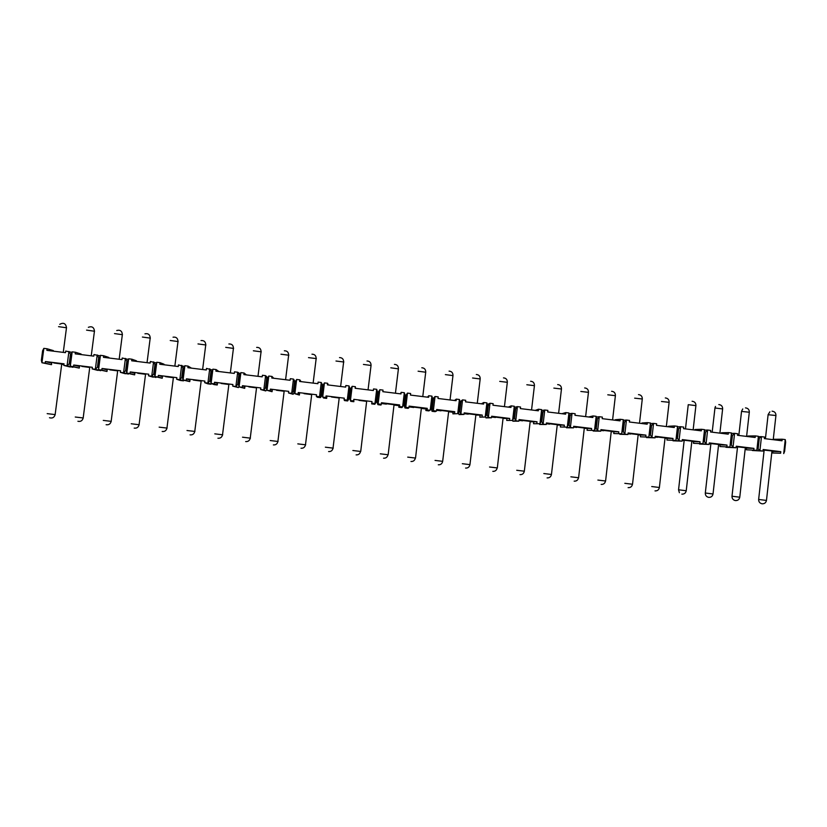 <?xml version="1.0" encoding="UTF-8"?>
<svg xmlns="http://www.w3.org/2000/svg" width="827" height="827" viewBox="0 0 827 827"><rect width="100%" height="100%" fill="white"/><g stroke="black" fill="none" stroke-linecap="round" stroke-linejoin="round"><path stroke-width="1.24" d="M73.076 366.919L69.757 366.919L63.824 365.42L67.059 365.813L68.93 351.454L70.471 354.183L71.277 354.287L72.166 351.857L75.402 352.25L75.195 353.853L93.771 356.137L93.978 354.535L100.212 355.91M63.824 365.42L64.03 363.828L45.413 361.544L45.206 363.136L41.96 362.743L41.35 360.324L42.601 350.762L43.841 348.374L41.96 362.743L51.501 364.686L45.206 363.136M43.841 348.374L47.087 348.767L46.881 350.369L65.488 352.653L65.705 351.062L71.97 352.385M100.822 370.279L97.483 370.32L92.117 368.883L95.343 369.276L97.204 354.938L98.682 357.657L99.488 357.76L100.439 355.331L103.664 355.734L103.458 357.326L121.993 359.6L122.2 358.008L128.381 359.435M92.117 368.883L92.324 367.291L73.737 365.017L73.531 366.609L70.295 366.216L72.166 351.857M128.516 373.628L125.156 373.711L120.349 372.346L123.574 372.739L125.415 358.411L126.831 361.12L127.637 361.213L128.64 358.804L131.855 359.197L131.658 360.789L150.152 363.063L150.359 361.471L156.479 362.97M120.349 372.346L120.556 370.754L102.01 368.48L101.804 370.072L98.578 369.679L100.439 355.331M156.158 376.957L152.778 377.091L148.519 375.799L151.734 376.192L153.574 361.875L154.928 364.573L155.724 364.666L156.789 362.267L160.004 362.66L159.797 364.252L178.26 366.526L178.456 364.934L184.504 366.516M148.519 375.799L148.726 374.207L130.221 371.933L130.015 373.525L126.789 373.132L128.64 358.804M183.759 380.265L183.48 380.854L180.338 380.461L176.637 379.242L179.841 379.634L181.671 365.327L182.953 368.015L183.759 368.118L184.876 365.72L188.08 366.113L187.884 367.705L206.305 369.969L206.502 368.387L212.467 370.072M176.637 379.242L176.844 377.65L158.37 375.386L158.164 376.978L154.949 376.585L156.789 362.267M211.319 383.542L210.978 384.224L207.835 383.831L204.693 382.674L207.897 383.066L209.707 368.78L210.937 371.457L211.733 371.55L212.901 369.173L216.105 369.566L215.899 371.158L234.289 373.411L234.486 371.83L237.68 372.222L240.243 373.825M204.693 382.674L204.889 381.082L186.468 378.828L186.261 380.42L183.056 380.027L184.876 365.72M238.982 386.509L238.424 387.584L232.687 386.106L235.881 386.498L237.68 372.222L238.848 374.889L239.644 374.982L240.874 372.615L244.068 373.008L243.872 374.59L262.211 376.843L262.417 375.262L265.601 375.654L267.814 377.846M232.687 386.106L232.894 384.514L214.503 382.26L214.296 383.852L211.092 383.459L212.901 369.173M266.707 389.279L265.808 390.933L260.629 389.527L263.813 389.92L265.601 375.654L266.707 378.311L267.503 378.415L268.785 376.047L271.98 376.44L271.773 378.022L290.081 380.275L290.287 378.694L293.461 379.086L295.332 381.785M260.629 389.527L260.825 387.946L242.476 385.692L242.27 387.274L239.075 386.891L240.874 372.615M294.381 392.112L293.14 394.283L288.509 392.939L291.693 393.332L293.461 379.086L294.515 381.733L295.311 381.826L296.645 379.479L299.829 379.862L299.632 381.454L317.899 383.697L318.095 382.115L321.269 382.508L322.654 385.196M288.509 392.939L288.706 391.357L270.388 389.114L270.191 390.695L267.007 390.313L268.785 376.047M322.106 395.378L320.411 397.622L317.299 397.239L316.327 396.35L319.511 396.743L321.269 382.508L322.261 385.144L323.047 385.237L324.442 382.891L327.616 383.283L327.42 384.865L345.655 387.108L345.841 385.527L349.015 385.92L349.945 388.545L350.731 388.649L352.178 386.312L355.352 386.695L355.155 388.276L373.349 390.52L373.546 388.938L376.698 389.321L377.577 391.946L378.363 392.039L379.862 389.713L383.025 390.106L382.829 391.678L400.992 393.91L401.178 392.339L404.331 392.722L405.147 395.337L405.933 395.43L407.484 393.114L410.637 393.497L410.45 395.079L428.572 397.301L428.758 395.73L431.911 396.123L432.666 398.717L433.451 398.81L435.054 396.505L438.207 396.888L438.01 398.469L456.09 400.692L456.287 399.121L459.43 399.503L460.122 402.098L460.908 402.191L462.562 399.886L465.704 400.278L465.518 401.85L483.568 404.072L483.754 402.501L486.886 402.883L487.527 405.457L488.302 405.561L490.018 403.266L493.15 403.648L492.964 405.23L510.972 407.442L511.158 405.871L514.291 406.253L514.87 408.827L515.655 408.92L517.413 406.636L520.545 407.018L520.359 408.59L538.325 410.802L538.511 409.231L541.633 409.623L542.161 412.177L542.936 412.28L544.755 410.006L547.877 410.388L547.691 411.96L565.627 414.162L565.813 412.59L568.924 412.973L569.389 415.526L570.175 415.619L572.046 413.355L575.158 413.738L574.972 415.309L592.866 417.511L593.052 415.94L596.164 416.332L596.567 418.865L597.342 418.969L599.275 416.715L602.376 417.097L602.201 418.658L620.054 420.85L620.24 419.289L623.341 419.671L623.692 422.204L624.468 422.297L626.442 420.054L629.543 420.436L629.368 421.997L647.19 424.189L647.365 422.628L650.467 423.01L650.756 425.533L651.531 425.626L653.557 423.393L656.659 423.775L656.483 425.336L674.263 427.518L674.439 425.957L677.53 426.339L677.768 428.851L678.543 428.944L680.621 426.722L683.712 427.104L683.536 428.665L701.286 430.846L701.461 429.285L704.542 429.658L704.728 432.17L705.493 432.263L707.633 430.04L710.713 430.422L710.538 431.983L728.246 434.165L728.422 432.604L731.502 432.976L731.626 435.478L732.402 435.571L734.583 433.358L737.653 433.741L737.477 435.291L755.154 437.473L755.33 435.912L758.4 436.294L758.473 438.775L761.481 436.666L764.551 437.049L764.375 438.599L782.011 440.77L782.187 439.22L785.257 439.592L785.65 442.114L784.616 451.439L783.696 453.599L785.257 439.592M316.327 396.35L316.524 394.768L298.247 392.525L298.051 394.107L294.877 393.724L296.645 379.479M349.811 398.779L349.046 398.686L347.629 400.95L344.518 400.578L344.094 399.751L347.268 400.144L349.015 385.92M344.094 399.751L344.29 398.169L326.055 395.937L325.859 397.518L322.685 397.125L324.442 382.891M374.796 404.279L376.419 401.395L377.205 401.488L378.125 403.917L377.898 404.661L377.04 402.108L376.264 402.015L374.796 404.279L371.695 403.896L371.799 403.142L374.962 403.535L376.698 389.321M371.799 403.142L371.995 401.571L353.801 399.338L353.605 400.919L350.431 400.526L352.178 386.312M405.147 395.337L404 404.775L401.901 407.597L398.8 407.225L399.451 406.533L402.615 406.915L404.331 392.722M399.451 406.533L399.648 404.951L381.485 402.728L381.288 404.31L378.125 403.917L379.862 389.713M432.666 398.717L431.529 408.156L428.955 410.916L425.864 410.533L427.042 409.913L430.195 410.295L431.911 396.123M427.042 409.913L427.239 408.342L409.117 406.119L408.92 407.69L405.768 407.308L407.484 393.114L405.799 395.42M460.122 402.098L458.995 411.515L457.724 413.676L452.865 413.841L457.724 413.676L459.43 399.503M454.581 413.283L454.767 411.712L436.687 409.499L436.491 411.071L433.348 410.688L435.054 396.505L432.872 398.748M487.527 405.457L486.4 414.875L485.201 417.035L479.815 417.139L485.201 417.035L486.886 402.883M482.058 416.653L482.244 415.082L464.195 412.869L464.009 414.441L460.866 414.058L462.562 399.886L460.05 401.808M514.87 408.827L513.753 418.235L512.616 420.395L506.713 420.436L512.616 420.395L514.291 406.253M509.484 420.013L509.67 418.441L491.662 416.229L491.465 417.8L488.333 417.418L490.018 403.266L487.31 404.579M542.161 412.177L541.054 421.574L539.969 423.744L533.549 423.724L539.969 423.744L541.633 409.623M536.847 423.362L537.033 421.791L519.056 419.589L518.87 421.16L515.748 420.778L517.413 406.636L514.528 407.318M569.389 415.526L568.294 424.913L567.281 427.094L560.344 427.001L567.281 427.094L568.924 412.973M564.159 426.711L564.345 425.14L546.399 422.938L546.223 424.509L543.101 424.127L544.755 410.006L541.819 410.533M596.567 418.865L595.481 428.252L594.52 430.433L587.077 430.278L594.52 430.433L596.164 416.332M591.408 430.05L591.594 428.479L573.69 426.287L573.514 427.859L570.392 427.476L572.046 413.355L569.069 413.769M623.692 422.204L621.718 433.762L613.748 433.544L621.718 433.762L623.341 419.671M618.606 433.379L618.792 431.818L600.929 429.627L600.743 431.187L597.632 430.805L599.275 416.715L596.277 417.035M650.756 425.533L648.854 437.08L640.377 436.811L648.854 437.08L650.467 423.01M645.753 436.708L645.928 435.136L628.106 432.955L627.92 434.516L624.819 434.144L626.442 420.054L623.434 420.312M677.768 428.851L675.928 440.398L666.955 440.057L675.928 440.398L677.53 426.339M672.837 440.026L673.013 438.455L655.222 436.274L655.046 437.845L651.945 437.462L653.557 423.393L650.529 423.589M704.728 432.17L702.95 443.706L693.471 443.313L702.95 443.706L704.542 429.658M699.869 443.334L700.045 441.773L682.285 439.592L682.11 441.153L679.019 440.781L680.621 426.722L677.582 426.866M731.626 435.478L729.921 447.014L719.935 446.549L729.921 447.014L731.502 432.976M726.84 446.642L727.016 445.081L709.297 442.91L709.121 444.471L706.041 444.089L707.633 430.04L704.583 430.154M758.4 436.294L756.839 450.312L746.347 449.785L756.839 450.312L757.429 448.1L759.91 450.684L762.98 451.066L752.374 450.519L759.91 450.684L761.481 436.666L758.421 436.708M780.626 453.227L772.707 453.01L780.626 453.227L780.802 451.666L763.156 449.506L762.98 451.066M753.759 449.94L753.935 448.379L736.257 446.208L736.082 447.769L733.001 447.397L734.583 433.358L731.523 433.431M72.931 367.312L67.059 365.813L69.22 363.735L70.471 354.183M70.047 363.952L69.22 363.735L70.026 363.839L71.277 354.287M73.531 366.609L79.268 368.087L70.295 366.216L70.026 363.839M101.804 370.072L106.983 371.478L98.578 369.679L99.488 357.76M100.646 370.703L95.343 369.276L97.441 367.198L98.682 357.657M130.015 373.525L134.636 374.869L126.789 373.132L126.407 370.744L127.637 361.213M128.319 374.093L123.574 372.739L125.601 370.651L126.831 361.12M158.164 376.978L162.226 378.249L154.949 376.585L154.504 374.197L155.724 364.666M155.931 377.474L151.734 376.192L153.708 374.093L154.928 364.573M186.261 380.42L189.776 381.619L183.056 380.027L182.55 377.629L183.759 368.118M183.48 380.854L179.841 379.634L181.744 377.536L182.953 368.015M214.296 383.852L217.253 384.989L214.121 384.607L211.092 383.459L210.534 381.061L211.733 371.55M210.978 384.224L207.897 383.066L209.727 380.958L210.937 371.457M242.27 387.274L244.689 388.349L239.075 386.891L238.455 384.483L239.644 374.982M238.424 387.584L235.881 386.498L237.659 384.39L238.848 374.889M270.191 390.695L272.062 391.698L267.007 390.313L266.315 387.904L267.503 378.415M265.808 390.933L263.813 389.92L265.529 387.801L266.707 378.311M298.051 394.107L299.374 395.048L294.877 393.724L294.133 391.305L295.311 381.826M293.14 394.283L291.693 393.332L293.337 391.212L294.515 381.733M325.859 397.518L326.634 398.387L323.522 398.004L321.879 394.706L323.047 385.237M320.411 397.622L319.511 396.743L321.083 394.613L322.261 385.144M353.605 400.919L353.842 401.715L350.741 401.333L349.573 398.107L350.731 388.649M347.629 400.95L347.268 400.144L348.777 398.004L349.945 388.545M377.898 404.661L380.989 405.044L381.288 404.31M408.92 407.69L408.093 408.362L404.992 407.98L405.768 407.308L404.785 404.879L405.933 395.43M436.491 411.071L435.126 411.67L432.045 411.288L433.348 410.688L432.314 408.249L433.451 398.81M464.009 414.441L459.037 414.596L460.866 414.058L459.771 411.619L460.908 402.191M491.465 417.8L485.966 417.893L488.333 417.418L487.186 414.978L488.302 405.561M518.87 421.16L512.854 421.191L515.748 420.778L514.539 418.328L515.655 408.92M546.223 424.509L539.68 424.478L543.101 424.127L541.83 421.677L542.936 412.28M573.514 427.859L566.454 427.755L570.392 427.476L569.069 425.016L570.175 415.619M600.743 431.187L593.176 431.022L597.632 430.805L596.257 428.345L597.342 418.969M627.92 434.516L619.847 434.289L624.819 434.144L623.382 431.673L624.468 422.297M655.046 437.845L646.456 437.555L651.945 437.462L650.456 434.992L651.531 425.626M682.11 441.153L673.013 440.801L679.019 440.781L677.478 438.3L678.543 428.944M709.121 444.471L699.518 444.047L706.041 444.089L704.439 441.608L705.493 432.263M736.082 447.769L725.972 447.293L733.001 447.397L731.347 444.905L732.402 435.571M47.087 348.767L53.341 350.596L53.269 351.155M51.501 364.686L51.708 363.125L45.413 361.544M61.767 364.356L63.927 364.624M75.402 352.25L81.098 354.018L81.025 354.566M79.268 368.087L79.475 366.526L73.737 365.017M103.664 355.734L108.802 357.419L108.73 357.977M106.983 371.478L107.179 369.917L102.01 368.48M131.855 359.197L136.445 360.82L136.372 361.368M134.636 374.869L134.832 373.308L130.221 371.933M160.004 362.66L164.025 364.211L163.953 364.769M162.226 378.249L162.433 376.688L158.37 375.386M188.08 366.113L191.482 368.149M189.776 381.619L189.972 380.069L186.468 378.828M216.105 369.566L218.959 371.53M217.253 384.989L217.449 383.428L214.503 382.26M244.068 373.008L246.374 374.9M244.689 388.349L244.885 386.788L242.476 385.692M271.98 376.44L273.737 378.27M272.062 391.698L272.248 390.148L270.388 389.114M299.829 379.862L301.038 381.619M299.374 395.048L299.57 393.497L298.247 392.525M327.616 383.283L328.288 384.979M326.634 398.387L326.83 396.836L326.055 395.937M373.546 388.938L373.328 390.509M355.352 386.695L355.486 388.318M353.842 401.715L353.801 399.338M371.695 403.896L371.995 401.571M401.178 392.339L400.433 393.848M381.392 403.514L386.374 404.124M394.19 405.085L398.996 405.675L399.648 404.951M398.8 407.225L398.996 405.675M428.758 395.73L427.476 397.167M409.014 406.905L413.717 407.484M421.522 408.435L426.05 408.993L427.239 408.342M425.864 410.533L426.05 408.993M456.287 399.121L454.468 400.495M436.594 410.285L441.018 410.823M448.803 411.774L453.051 412.301L454.767 411.712M452.865 413.841L453.051 412.301M483.754 402.501L481.407 403.803M464.102 413.655L468.247 414.162M476.021 415.113L482.244 415.082M479.815 417.139L480.001 415.599M511.158 405.871L508.295 407.111M491.569 417.015L495.435 417.49M503.188 418.441L509.67 418.441M506.713 420.436L506.899 418.896M538.511 409.231L535.121 410.409M518.963 420.374L522.561 420.819M530.293 421.76L537.033 421.791M533.549 423.724L533.735 422.183M565.813 412.59L561.895 413.707M546.316 423.724L549.624 424.127M557.357 425.078L564.345 425.14M560.344 427.001L560.52 425.471M593.052 415.94L588.617 416.984M573.597 427.073L576.646 427.445M584.348 428.386L591.594 428.479M587.077 430.278L587.253 428.737M620.24 419.289L615.35 419.723L615.288 420.271M600.836 430.402L603.607 430.743M611.298 431.684L618.792 431.818M613.748 433.544L613.934 432.014M647.365 422.628L641.969 423L641.907 423.538M628.013 433.741L630.515 434.041M638.186 434.981L645.928 435.136M640.377 436.811L640.553 435.271M674.439 425.957L668.526 426.267L668.464 426.804M655.139 437.059L657.362 437.328M665.022 438.269L673.013 438.455M666.955 440.057L667.12 438.527M701.461 429.285L695.031 429.523L694.969 430.071M682.203 440.377L684.146 440.615M691.817 441.556L700.045 441.773M693.471 443.313L693.646 441.773M728.422 432.604L721.485 432.779L721.423 433.317M709.215 443.685L710.858 443.892M718.58 444.833L727.016 445.081M719.935 446.549L720.11 445.019M755.33 435.912L747.887 436.025L747.825 436.563M736.164 446.983L737.519 447.149M745.282 448.1L753.935 448.379M746.347 449.785L746.512 448.255M763.063 450.281L764.117 450.415M771.932 451.366L780.802 451.666M772.707 453.01L772.873 451.49M782.187 439.22L774.237 439.271L774.175 439.809M43.004 350.813L41.753 360.376M785.268 442.073L784.234 451.387M98.268 367.426L97.441 367.198L98.248 367.302M126.428 370.899L125.601 370.651L126.407 370.744M154.535 374.362L153.708 374.093L154.504 374.197M182.591 377.825L181.744 377.536L182.55 377.629M210.585 381.299L209.727 380.958L210.534 381.061M238.527 384.782L237.659 384.39L238.455 384.483M266.428 388.297L265.529 387.801L266.315 387.904M294.309 391.895L293.337 391.212L294.133 391.305M321.775 395.337L321.083 394.613L321.879 394.706M349.046 398.686L348.777 398.004L349.573 398.107M376.264 402.015L377.577 391.946M377.04 402.108L378.363 392.039M404 404.775L404.785 404.879L403.617 405.375M404.992 407.98L404.196 405.437M431.529 408.156L432.314 408.249L431.156 408.745M432.045 411.288L431.301 408.765M458.995 411.515L459.771 411.619L458.737 411.949M459.037 414.596L458.447 412.446M486.4 414.875L487.186 414.978L486.224 415.185M485.966 417.893L485.583 416.353M513.753 418.235L514.539 418.328L513.629 418.472M512.854 421.191L512.657 420.323M541.054 421.574L541.83 421.677L540.951 421.77M539.68 424.478L539.535 423.796M568.294 424.913L569.069 425.016L568.221 425.088M566.454 427.755L566.35 427.156M595.481 428.252L596.257 428.345L595.419 428.396M593.176 431.022L593.093 430.505M622.607 431.58L623.382 431.673L622.555 431.704M649.681 434.899L650.456 434.992L649.64 435.012M676.703 438.207L677.478 438.3L676.672 438.31M703.674 441.515L704.439 441.608L703.643 441.608M730.582 444.812L731.347 444.905L730.551 444.895M757.429 448.1L758.473 438.775M757.408 448.182L758.204 448.193L759.238 438.868M53.807 362.981L61.746 364.035M81.842 366.413L89.729 367.457M109.815 369.845L117.672 370.878M137.737 373.266L145.552 374.29M165.596 376.678L173.381 377.701M193.394 380.089L201.157 381.102M221.14 383.48L228.872 384.493M248.834 386.881L256.535 387.884M276.466 390.261L284.147 391.264M304.036 393.642L311.696 394.634M331.555 397.012L339.204 398.004M359.011 400.382L366.65 401.364M386.416 403.741L394.045 404.713M413.769 407.101L421.388 408.062M441.06 410.45L448.668 411.401M468.299 413.8L475.907 414.73M495.476 417.128L503.085 418.059M522.602 420.467L530.21 421.377M549.666 423.786L557.284 424.696M576.688 427.104L584.307 428.004M603.648 430.412L611.277 431.301M630.546 433.72L638.186 434.599M657.403 437.018L665.053 437.886M681.841 494.132C684.239 494.236 685.697 493.109 686.234 490.742L678.553 489.78L684.198 440.233L691.858 441.163M705.307 493.026C705.266 495.352 706.372 496.789 708.625 497.358C711.034 497.461 712.502 496.345 713.029 493.977L705.307 493.006L710.9 443.572L718.622 444.44M731.998 496.252C731.967 498.567 733.084 500.015 735.348 500.573C737.777 500.686 739.245 499.56 739.772 497.203L731.998 496.231L737.55 446.849L745.323 447.707M758.638 499.456C758.607 501.782 759.734 503.229 762.029 503.788C764.468 503.901 765.947 502.785 766.464 500.428L758.638 499.446L764.148 450.105L771.984 450.973M58.562 326.655L66.542 327.781M765.42 438.734L768.107 414.72L775.933 415.516M86.556 330.128L94.536 331.245M114.508 333.591L122.458 334.687M142.389 337.044L150.338 338.129M170.217 340.486L178.146 341.561M197.994 343.929L205.902 344.993M225.709 347.361L233.607 348.415M253.362 350.793L261.249 351.826M280.963 354.214L288.83 355.228M308.502 357.626L316.369 358.598M335.989 361.027L343.836 361.999M363.425 364.428L371.044 365.462M390.799 367.819L398.407 368.842M418.111 371.209L425.719 372.222M445.371 374.621L452.969 375.592M472.579 378.001L480.177 378.952M499.725 381.381L507.323 382.312M526.82 384.751L534.428 385.661M553.863 388.111L561.471 389M580.843 391.471L588.462 392.339M607.773 394.81L615.402 395.668M634.65 398.159L642.29 398.996M661.466 401.488L669.115 402.315M685.48 428.903L688.25 404.682L695.9 405.623M715.489 406.429L714.921 407.99L722.633 408.931M714.962 407.99L712.181 432.18M738.831 435.457L741.53 411.422L749.303 412.228M47.18 413.634L55.202 414.606M75.257 417.025L83.269 417.966M103.272 420.405L111.273 421.367M131.235 423.775L139.215 424.737M159.146 427.145L167.106 428.097M186.995 430.505L194.934 431.456M214.782 433.855L222.711 434.806M242.507 437.194L250.426 438.155M270.191 440.533L278.079 441.484M297.803 443.872L305.68 444.823M325.362 447.19L333.229 448.141M352.871 450.508L360.717 451.459L366.661 401.271M380.317 453.827L388.152 454.767L394.055 404.63M407.711 457.124L415.526 458.065L421.398 407.969M435.043 460.422L442.672 461.332M462.324 463.709L469.943 464.629M489.543 466.997L497.316 467.937L503.095 417.976M516.71 470.274L524.328 471.194M543.825 473.551L551.444 474.46M570.878 476.817L578.6 477.748L584.317 427.921M597.88 480.073L605.591 481.004L611.277 431.229M624.83 483.319L632.521 484.25L638.196 434.526M651.728 486.545L659.398 487.485M771.984 450.911L766.474 500.407M63.266 352.385L66.501 327.626C65.726 323.378 63.472 322.282 59.73 324.329M773.235 439.695L775.943 415.392C775.902 412.88 774.62 411.474 772.087 411.184M769.896 411.815L768.118 414.596M91.249 355.827L94.454 331.079C93.958 327.234 91.911 325.983 88.334 327.316M119.171 359.259L122.365 334.532C122.014 330.965 120.132 329.622 116.731 330.521M147.041 362.681L150.214 337.974C149.956 334.604 148.198 333.219 144.963 333.829M174.859 366.103L178.012 341.417C177.805 338.191 176.151 336.785 173.05 337.189M202.625 369.524L205.758 344.849C205.592 341.727 204.011 340.31 201.013 340.579M230.33 372.925L233.441 348.27C233.307 345.241 231.787 343.815 228.883 343.98M257.983 376.326L261.074 351.692C260.96 348.736 259.492 347.299 256.659 347.381M285.584 379.717L288.654 355.103C288.561 352.199 287.124 350.762 284.354 350.793M313.133 383.108L316.172 358.505C316.09 355.651 314.694 354.214 311.975 354.194M340.621 386.488L343.65 361.906C343.577 359.094 342.202 357.657 339.525 357.595M368.056 389.868L371.065 365.296C371.003 362.526 369.648 361.089 367.012 360.996M395.44 393.228L398.428 368.677C398.366 365.937 397.032 364.511 394.427 364.387M422.773 396.588L425.74 372.057C425.688 369.349 424.365 367.912 421.791 367.767M450.043 399.948L452.989 375.427C452.948 372.739 451.635 371.313 449.082 371.147M477.272 403.297L480.198 378.797C480.146 376.13 478.854 374.703 476.321 374.517M504.439 406.636L507.344 382.157C507.302 379.51 506.021 378.084 503.488 377.887M531.554 409.975L534.438 385.506C534.397 382.88 533.126 381.464 530.603 381.247M558.618 413.304L561.481 388.855C561.45 386.24 560.168 384.824 557.667 384.596M585.63 416.622L588.473 392.194C588.442 389.6 587.17 388.183 584.658 387.946M612.59 419.94L615.412 395.523C615.381 392.949 614.11 391.533 611.608 391.285M639.498 423.248L642.3 398.852C642.259 396.288 640.987 394.872 638.485 394.613M666.345 426.546L669.136 402.17C669.095 399.617 667.823 398.211 665.322 397.942M693.15 429.844L695.921 405.488C695.879 402.945 694.597 401.54 692.096 401.26M719.893 433.131L722.643 408.796C722.602 406.264 721.33 404.858 718.808 404.579M746.595 436.418L749.324 412.094C749.283 409.572 748.001 408.166 745.478 407.887M742.76 408.952L741.55 411.298M49.475 417.738C52.38 418.576 54.272 417.521 55.14 414.596L61.756 363.942M77.903 421.263C80.653 421.832 82.421 420.736 83.176 417.976L89.75 367.374M106.114 424.706C108.771 425.13 110.456 424.013 111.159 421.356L117.682 370.796M134.191 428.107C136.786 428.458 138.419 427.332 139.081 424.727L145.562 374.207M162.175 431.487C164.718 431.787 166.31 430.65 166.951 428.086L173.391 377.608M190.076 434.857C192.577 435.116 194.149 433.979 194.769 431.446L201.168 381.009M217.915 438.217C220.375 438.444 221.915 437.307 222.525 434.795L228.883 384.4M245.671 441.566C248.121 441.773 249.64 440.626 250.24 438.134L256.546 387.791M273.375 444.905C275.794 445.091 277.303 443.944 277.893 441.473L284.157 391.171M301.007 448.234C303.416 448.41 304.905 447.262 305.483 444.802L311.707 394.541M328.588 451.563C330.976 451.718 332.454 450.581 333.033 448.131L339.215 397.911M356.106 454.871C358.484 455.026 359.952 453.889 360.52 451.449M383.563 458.189C385.93 458.334 387.398 457.186 387.956 454.757M410.967 461.487C413.324 461.621 414.782 460.484 415.34 458.055M438.3 464.784C440.657 464.908 442.114 463.771 442.662 461.352L448.679 411.319M465.591 468.072C467.937 468.196 469.395 467.059 469.943 464.65L475.907 414.647M492.82 471.349C495.166 471.473 496.613 470.336 497.161 467.937M519.987 474.626C522.344 474.75 523.791 473.602 524.328 471.214L530.221 421.294M547.102 477.892C549.459 478.006 550.906 476.869 551.444 474.481L557.295 424.613M574.165 481.149C576.522 481.273 577.97 480.136 578.507 477.748M601.167 484.405C603.534 484.519 604.982 483.392 605.519 481.004M628.106 487.651C630.484 487.765 631.942 486.638 632.479 484.26M655.005 490.897C657.393 491 658.85 489.873 659.377 487.506L665.063 437.814M686.234 490.742L691.868 441.091M678.553 489.801L679.391 492.716M713.029 493.977L718.632 444.368M739.772 497.203L745.334 447.645"/></g></svg>
